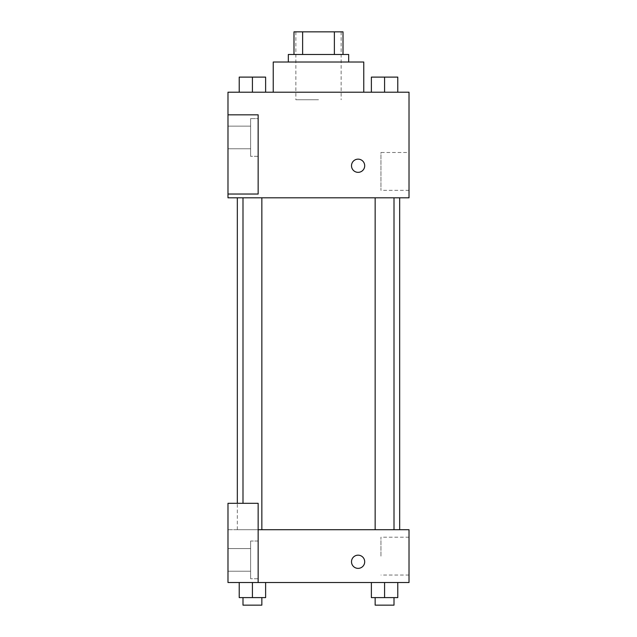 <?xml version="1.0" encoding="UTF-8"?>
<svg xmlns="http://www.w3.org/2000/svg" width="637" height="637" viewBox="0 0 637 637"><rect width="100%" height="100%" fill="white"/><g stroke="black" fill="none" stroke-linecap="round" stroke-linejoin="round"><path stroke-width="0.48" stroke-dasharray="3.19 2.39" d="M318.5 99.738L295.871 99.738L318.5 99.738M318.5 31.85L295.871 31.85L318.5 31.85M334.377 54.479L334.377 31.85L343.017 31.85L343.017 54.479L302.623 54.479L343.017 54.479M334.377 31.85L293.983 31.85M302.623 54.479L293.983 54.479L302.623 54.479L302.623 31.85M348.67 54.479L288.33 54.479M288.33 62.02L348.67 62.02L288.33 62.02M273.241 62.02L363.759 62.02M318.5 92.198L273.241 92.198L318.5 92.198M409.018 92.198L227.982 92.198L227.982 194.03L258.152 194.03L258.152 114.827L227.982 114.827L258.152 114.827L258.152 194.03L227.982 194.03L227.982 197.804L409.018 197.804L409.018 92.198M239.217 92.198L265.621 92.198L239.217 92.198L265.621 92.198L239.217 92.198L252.419 92.198L252.419 77.109L239.217 77.109L261.847 77.109L239.217 77.109L239.217 92.198L252.419 92.198L239.217 92.198L239.217 77.109L239.217 92.198L265.621 92.198L252.419 92.198L252.419 77.109L265.621 77.109L242.992 77.109L265.621 77.109L265.621 92.198L265.621 77.109M371.379 92.198L397.783 92.198L371.379 92.198L397.783 92.198L371.379 92.198L384.581 92.198L384.581 77.109L371.379 77.109L394.008 77.109L371.379 77.109L371.379 92.198L384.581 92.198L371.379 92.198L371.379 77.109L371.379 92.198L397.783 92.198L384.581 92.198L384.581 77.109L397.783 77.109L375.153 77.109L397.783 77.109L397.783 92.198L397.783 77.109M364.706 165.747A6.601 6.601 0 0 0 354.801 160.03A6.601 6.601 0 0 0 354.801 171.464A6.601 6.601 0 0 0 364.706 165.747A6.601 6.601 0 0 1 354.801 171.464A6.601 6.601 0 0 1 354.801 160.03A6.601 6.601 0 0 1 364.706 165.747M258.152 118.601L258.152 156.32L258.152 118.601L250.612 118.601L250.612 156.32L250.612 118.601L250.612 156.32L250.612 118.601L258.152 118.601L258.152 156.32L258.152 118.601M250.612 137.457L250.612 148.771L250.612 137.457M227.982 137.457L227.982 126.142L227.982 137.457M409.018 152.482L409.018 190.32L409.018 152.482L380.958 152.482L380.958 190.32L380.958 152.482M227.982 194.03L258.152 194.03L258.152 114.827L227.982 114.827M351.505 165.747A6.601 6.601 0 0 0 361.402 171.464A6.601 6.601 0 0 0 361.402 160.03A6.601 6.601 0 0 0 351.505 165.747M227.982 172.348L227.982 159.146L227.982 172.348M384.581 197.804L375.153 197.804L384.581 197.804M252.419 197.804L261.847 197.804L252.419 197.804M318.5 197.804L399.67 197.804L318.5 197.804M318.5 529.713L237.33 529.713L318.5 529.713M384.581 529.713L375.153 529.713L384.581 529.713M252.419 529.713L261.847 529.713L252.419 529.713M227.982 529.713L258.152 529.713L227.982 529.713L227.982 582.521L258.152 582.521L258.152 503.318L227.982 503.318L227.982 529.713M258.152 582.521L409.018 582.521L409.018 529.713L258.152 529.713L258.152 503.318L258.152 582.521L258.152 529.713M227.982 561.77L227.982 568.371L227.982 561.77M227.982 559.891L227.982 571.206L227.982 559.891M250.612 559.891L250.612 571.206L250.612 559.891M250.612 541.028L250.612 578.746L250.612 541.028L250.612 578.746L250.612 541.028L258.152 541.028L258.152 578.746L258.152 541.028L250.612 541.028M258.152 541.028L258.152 578.746L258.152 541.028M258.152 503.318L227.982 503.318L258.152 503.318M265.621 597.61L265.621 582.521L265.621 597.61L252.419 597.61L265.621 597.61L252.419 597.61L252.419 582.521L265.613 582.521L239.217 582.521L265.621 582.521L239.217 582.521L265.621 582.521L252.419 582.521L252.419 597.61L239.217 597.61L239.217 582.521L239.217 597.61L261.847 597.61L239.217 597.61L239.217 582.521M397.783 597.61L397.783 582.521L397.783 597.61L384.581 597.61L397.783 597.61L384.581 597.61L384.581 582.521L371.387 582.521L397.775 582.521L371.379 582.521L397.783 582.521L371.379 582.521L397.783 582.521L384.581 582.521L384.581 597.61L371.379 597.61L371.379 582.521L371.379 597.61L394.008 597.61L371.379 597.61L371.379 582.521M409.018 556.117L409.018 575.036L409.018 556.117M380.958 556.117L380.958 537.198L380.958 556.117M351.505 561.77A6.601 6.601 0 0 0 361.402 567.487A6.601 6.601 0 0 0 361.402 556.053A6.601 6.601 0 0 0 351.505 561.77M364.706 561.77A6.601 6.601 0 0 0 354.801 556.053A6.601 6.601 0 0 0 354.801 567.487A6.601 6.601 0 0 0 364.706 561.77A6.601 6.601 0 0 1 354.801 567.487A6.601 6.601 0 0 1 354.801 556.053A6.601 6.601 0 0 1 364.706 561.77M375.153 597.61L375.153 605.15L394.008 605.15L375.153 605.15L394.008 605.15L394.008 597.61L375.153 597.61L394.008 597.61M384.581 597.61L384.581 582.521M242.992 597.61L242.992 605.15L261.847 605.15L242.992 605.15L261.847 605.15L261.847 597.61L242.992 597.61L261.847 597.61M252.419 597.61L252.419 582.521M375.153 77.109L394.008 77.109M384.581 92.198L384.581 77.109M242.992 77.109L261.847 77.109M252.419 92.198L252.419 77.109M295.871 31.85L295.871 99.738M341.129 31.85L341.129 99.738M258.152 156.32L250.612 156.32L258.152 156.32M227.982 148.771L250.612 148.771L227.982 148.771M227.982 126.142L250.612 126.142L227.982 126.142M409.018 190.32L380.958 190.32M237.33 529.713L237.33 503.318M261.847 529.713L261.847 197.804M242.992 503.318L242.992 197.804M394.008 529.713L394.008 197.804M375.153 529.713L375.153 197.804M227.982 571.206L250.612 571.206L227.982 571.206M227.982 548.576L250.612 548.576L227.982 548.576M258.152 578.746L250.612 578.746L258.152 578.746M409.018 537.198L380.958 537.198M409.018 575.036L380.958 575.036"/><path stroke-width="0.96" d="M302.623 54.479L302.623 31.85L293.983 31.85L293.983 54.479L293.983 31.85M302.623 31.85L343.017 31.85L343.017 54.479M334.377 54.479L334.377 31.85M288.33 62.02L288.33 54.479L348.67 54.479L348.67 62.02M363.759 92.198L363.759 62.02L273.241 62.02L273.241 92.198M227.982 92.198L409.018 92.198L409.018 197.804L227.982 197.804L227.982 194.03L258.152 194.03L258.152 114.827L227.982 114.827L227.982 92.198M351.505 165.747A6.601 6.601 0 0 1 361.402 160.03A6.601 6.601 0 0 1 361.402 171.464A6.601 6.601 0 0 1 351.505 165.747M227.982 114.827L227.982 194.03M258.152 529.713L409.018 529.713L409.018 582.521L227.982 582.521L227.982 503.318L258.152 503.318L258.152 582.521M351.505 561.77A6.601 6.601 0 0 1 361.402 556.053A6.601 6.601 0 0 1 361.402 567.487A6.601 6.601 0 0 1 351.505 561.77M371.379 582.521L371.379 597.61L397.783 597.61L397.783 582.521L397.783 597.61M384.581 597.61L384.581 582.521M394.008 597.61L394.008 605.15L375.153 605.15L375.153 597.61M239.217 582.521L239.217 597.61L265.621 597.61L265.621 582.521L265.621 597.61M252.419 597.61L252.419 582.521M261.847 597.61L261.847 605.15L242.992 605.15L242.992 597.61M371.379 92.198L371.379 77.109L397.783 77.109L397.783 92.198L397.783 77.109M384.581 92.198L384.581 77.109M394.008 77.109L375.153 77.109M239.217 92.198L239.217 77.109L265.621 77.109L265.621 92.198L265.621 77.109M252.419 92.198L252.419 77.109M261.847 77.109L242.992 77.109M399.67 529.713L399.67 197.804M237.33 503.318L237.33 197.804M375.153 197.804L375.153 529.713M394.008 197.804L394.008 529.713M261.847 529.713L261.847 197.804M242.992 503.318L242.992 197.804"/></g></svg>
